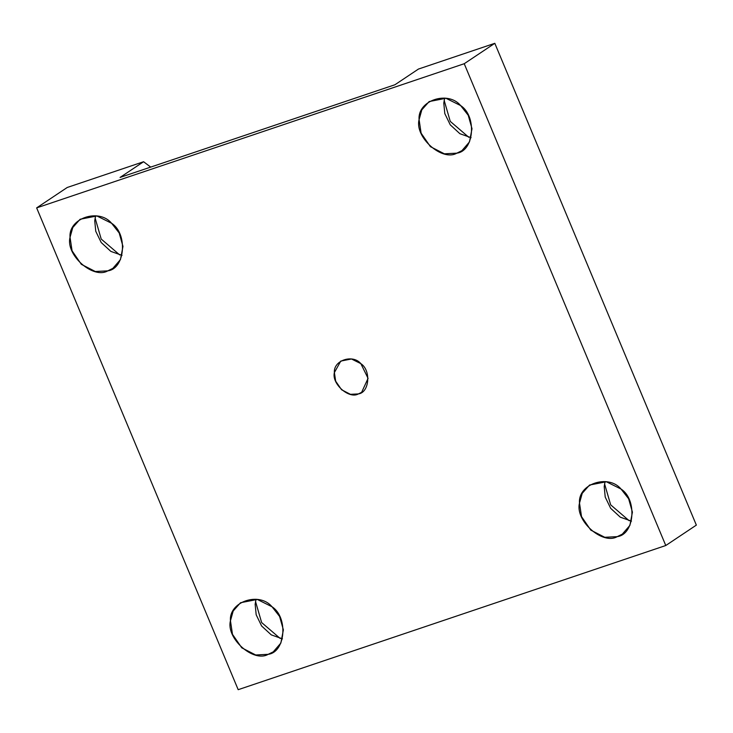 <?xml version="1.0" encoding="UTF-8"?>
<svg xmlns="http://www.w3.org/2000/svg" width="733" height="733" viewBox="0 0 733 733"><rect width="100%" height="100%" fill="white"/><g stroke="black" fill="none" stroke-linecap="round" stroke-linejoin="round"><path stroke-width="1.1" d="M358.41 393.914L361.635 392.329L368.067 378.347L360.838 363.641L351.474 358.987L340.781 361.076L334.385 372.556L335.677 381.187L341.587 389.764L350.456 394.327L358.41 393.914C349.082 399.412 331.435 383.726 334.385 372.556C333.304 360.398 352.738 353.847 360.838 363.641C371.246 370.302 369.459 392.54 358.41 393.914M280.162 638.443L261.626 622.546L255.524 601.518L261.626 622.546L280.162 638.443M256.037 599.255L255.157 604.294L256.174 614.758L261.626 626.009L271.265 634.87L282.452 638.837L271.265 634.87L261.626 626.009L256.174 614.758L255.157 604.294L256.037 599.255M268.205 654.322L273.281 651.839L280.849 643.079L283.378 629.867L279.603 616.453L272.016 606.759L257.31 599.447L240.516 602.737L233.186 610.992L230.455 620.778L232.48 634.329L241.771 647.816L255.707 654.981L268.205 654.322C253.545 662.971 225.81 638.324 230.455 620.778C228.751 601.665 259.29 591.366 272.016 606.759C288.381 617.223 285.577 652.168 268.205 654.322M119.754 254.965L101.218 239.068L95.107 218.04L101.218 239.068L119.754 254.965M95.629 215.777L94.74 220.816L95.757 231.28L101.218 242.541L110.857 251.401L122.035 255.359L110.857 251.401L101.218 242.541L95.757 231.28L94.74 220.816L95.629 215.777M107.797 270.853L112.864 268.36L120.441 259.61L122.97 246.389L119.186 232.975L111.608 223.281L96.903 215.969L80.099 219.259L72.778 227.523L70.047 237.3L72.072 250.851L81.354 264.338L95.299 271.503L107.797 270.853C93.137 279.493 65.402 254.846 70.047 237.3C68.343 218.187 98.882 207.888 111.608 223.281C127.973 233.745 125.169 268.699 107.797 270.853M468.79 137.282L450.264 121.385L444.152 100.348L450.264 121.385L468.79 137.282M444.674 98.085L443.786 103.124L444.803 113.588L450.264 124.848L459.893 133.708L471.081 137.667L459.893 133.708L450.264 124.848L444.803 113.588L443.786 103.124L444.674 98.085M456.833 153.16L461.909 150.668L469.477 141.918L472.006 128.696L468.231 115.283L460.654 105.589L445.948 98.277L429.144 101.566L421.823 109.831L419.093 119.607L421.109 133.168L430.399 146.646L444.345 153.811L456.833 153.16C442.182 161.81 414.447 137.153 419.093 119.607C417.389 100.494 447.927 90.196 460.654 105.589C477.009 116.052 474.214 151.007 456.833 153.16M629.207 520.76L610.671 504.854L604.56 483.826L610.671 504.854L629.207 520.76M605.082 481.563L604.203 486.602L605.22 497.066L610.671 508.326L620.31 517.186L631.489 521.145L620.31 517.186L610.671 508.326L605.22 497.066L604.203 486.602L605.082 481.563M617.25 536.638L622.317 534.146L629.894 525.396L632.423 512.175L628.639 498.761L621.062 489.067L606.356 481.755L589.552 485.044L582.231 493.309L579.501 503.085L581.526 516.637L590.807 530.124L604.752 537.289L617.25 536.638C602.59 545.279 574.855 520.632 579.501 503.085C577.796 483.972 608.335 473.674 621.062 489.067C637.426 499.53 634.622 534.485 617.25 536.638M394.931 84.753L418.451 69.058L394.931 84.753L120.056 177.432L394.931 84.753M150.696 167.106L143.586 161.736L120.056 177.432L143.586 161.736L67.225 187.483L36.65 207.888L464.227 63.716L494.812 43.311L418.451 69.058L494.812 43.311L464.227 63.716L36.65 207.888L67.225 187.483L143.586 161.736L150.696 167.106M238.188 689.689L36.65 207.888L238.188 689.689L665.775 545.517L464.227 63.716L665.775 545.517L696.35 525.112L494.812 43.311L696.35 525.112L665.775 545.517L238.188 689.689"/></g></svg>

